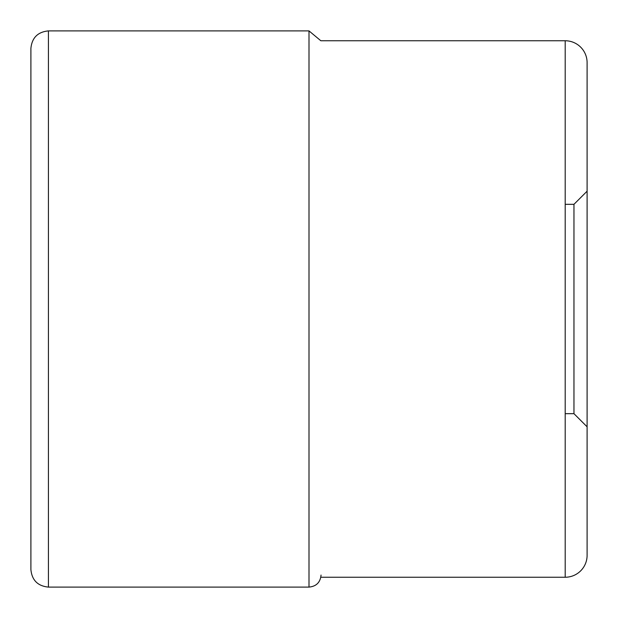 <?xml version="1.0" encoding="UTF-8"?>
<svg xmlns="http://www.w3.org/2000/svg" width="618" height="618" viewBox="0 0 618 618"><rect width="100%" height="100%" fill="white"/><g stroke="black" fill="none" stroke-linecap="round" stroke-linejoin="round"><path stroke-width="0.93" d="M30.9 309L30.9 48.42C31.935 37.775 37.775 31.935 48.42 30.9L48.42 587.1C37.775 586.065 31.935 580.225 30.9 569.58L30.9 309M30.9 558.633L30.9 569.58M587.1 555.35L587.1 62.65A21.9 21.9 0 0 0 565.2 40.757L565.2 577.243A21.9 21.9 0 0 0 587.1 555.35L587.1 62.65M573.96 204.326L573.96 413.674L587.1 426.806L587.1 191.194L573.96 204.326L565.2 204.326M321.043 575.057C320.333 582.372 316.316 586.389 309 587.1L309 30.9L320.842 40.757L565.2 40.757M320.842 577.243L565.2 577.243M309 30.9L48.42 30.9M309 587.1L48.42 587.1M573.96 413.674L565.2 413.674"/></g></svg>
